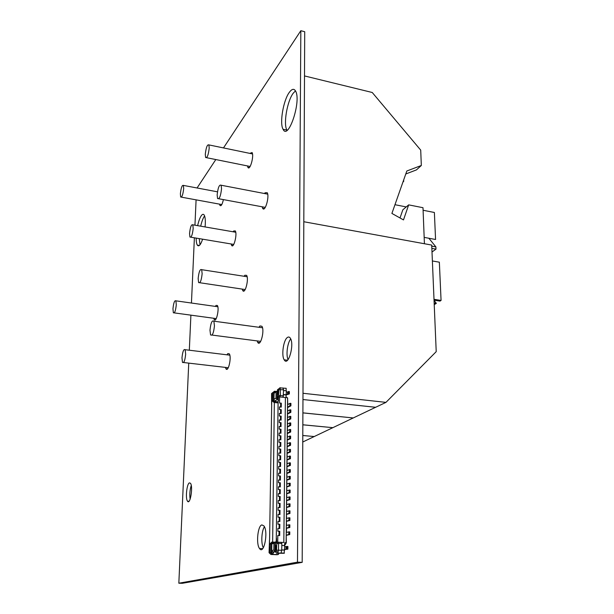 <?xml version="1.0" encoding="UTF-8"?>
<svg xmlns="http://www.w3.org/2000/svg" width="614" height="614" viewBox="0 0 614 614"><rect width="100%" height="100%" fill="white"/><g stroke="black" fill="none" stroke-linecap="round" stroke-linejoin="round"><path stroke-width="0.92" d="M188.744 363.12L178.835 583.208L182.289 583.3L302.188 562.347L304.713 31.721L300.829 30.7L223.488 147.928M178.835 583.208L297.483 562.171L300.829 30.7M215.813 159.556L197.063 187.984M196.089 199.849L194.953 225.184M194.385 237.802L191.445 303.032M190.9 315.151L189.319 350.218M297.483 562.171L302.188 562.347M189.373 482.888L190.463 483.256C193.272 486.549 190.179 505.383 187.531 501.201C185.274 498.66 186.779 483.809 189.373 482.888M190.125 499.167C189.473 494.531 189.849 489.972 191.253 485.482M215.361 306.409L216.028 305.419L217.387 305.488C219.551 308.435 216.189 323.164 214.194 319.533L213.741 318.267M226.95 354.808L227.84 353.572L229.306 353.817C231.793 357.187 228.239 372.821 225.937 368.738L225.415 367.402M261.894 524.909L263.943 525.929C268.571 531.808 263.897 555.455 259.515 548.494C255.908 544.065 257.78 525.584 261.894 524.909M263.299 547.826C260.896 543.321 261.564 530.933 264.419 526.743M258.954 327.277L259.968 325.934L261.932 326.295C264.849 330.486 260.413 347.317 257.726 342.366L257.151 340.908M287.337 337.516C288.503 336.656 289.516 336.909 290.376 338.268C294.659 344.638 288.127 367.149 284.19 359.804C281.243 355.59 283.43 340.087 287.337 337.516M288.073 359.643C285.84 355.122 287.421 342.758 290.714 338.943M233.12 231.785L233.635 231.01L235.292 230.91C237.488 234.103 233.589 249.177 231.593 245.301L231.148 243.973M197.639 225.645C198.683 221.048 199.903 217.717 201.308 215.652C202.466 214.079 203.434 213.895 204.216 215.1C205.314 217.156 205.598 221.101 205.091 226.934M202.628 239.191C200.586 245.04 198.813 247.012 197.317 245.109C196.564 243.827 196.181 241.494 196.173 238.102M200.011 244.794L199.243 238.623M200.701 226.175C201.745 221.585 202.981 218.262 204.401 216.197M223.404 199.604C222.253 204.531 221.094 206.465 219.942 205.414L219.551 204.147M244.119 276.277L244.84 275.256L246.628 275.356C249.131 278.971 244.994 294.812 242.707 290.476L242.208 289.094M264.527 193.533L265.041 192.796L267.205 192.673C269.73 196.58 264.903 212.881 262.631 208.246L262.147 206.795M249.821 153.37L252.078 152.533C254.265 155.91 249.844 171.383 247.887 167.315L247.465 165.933M289.355 92.307C291.949 88.815 294.037 88.408 295.61 91.102C301.551 101.195 288.196 140.928 283.062 129.247C279.416 123.36 283.33 100.243 289.355 92.307M287.045 130.322L286.915 130.091C283.215 124.205 287.137 101.126 293.216 93.221L295.48 90.864M283.538 394.695L286.101 394.971L286.078 396.974L287.605 397.941L286.139 542.653L285.694 542.753L286.339 542.784L285.18 544.81L284.505 544.779M287.598 398.248L287.728 404.649M287.505 407.473L287.659 411.111M287.444 413.936L287.598 417.597M287.375 420.421L287.529 424.105M287.314 426.93L287.467 430.652M287.245 433.476L287.398 437.222M287.175 440.046L287.329 443.83M287.114 446.654L287.268 450.461M287.045 453.286L287.198 457.123M286.976 459.947L287.129 463.816M286.907 466.64L287.068 470.539M286.845 473.363L286.999 477.293M286.776 480.117L286.93 484.085M286.707 486.91L286.861 490.901M286.638 493.725L286.792 497.747M286.569 500.571L286.723 504.631M286.5 507.448L286.654 511.539M286.431 514.363L286.584 518.485M286.354 521.309L286.515 525.461M289.816 527.495L288.849 527.449L288.872 524.809L289.839 524.855L289.816 527.495L286.485 528.324L286.446 532.468M276.1 541.801L276.469 538.271L276.768 543.751L276.538 551.096L275.364 551.357L275.44 542.454L276.108 541.778M276.407 542.776L276.469 538.271M277.835 553.014L284.159 553.275L276.645 553.268L277.835 553.014L278.487 550.121L278.572 543.352L276.768 543.751M276.53 542.73L277.988 542.208L278.349 543.183M278.303 400.704L278.802 389.637L278.687 388.923L277.566 389.652L277.413 397.826L278.058 398.686M278.411 400.689L278.357 396.621M277.566 389.652L280.214 387.841L280.437 395.562L278.725 395.424M280.222 395.746L279.846 396.936L278.464 396.644M278.902 553.36L278.334 554.488L277.006 554.718M278.334 554.488L270.935 554.473L269.062 552.723L270.206 552.477L270.329 544.25L271.449 542.914L271.296 553.321L272.086 554.235M275.333 551.572L272.793 551.856L275.556 551.963M272.793 551.856L273.667 552.393L272.731 554.258L271.626 552.754L271.81 543.843M272.109 542.845L271.449 542.914M286.968 397.872L286.132 397.273M286.216 535.293L286.339 542.784M284.505 544.963L285.18 544.81M271.565 542.876L269.607 544.418L269.5 540.028L269.062 552.723M272.363 542.86L271.818 543.336L271.749 550.558L273.836 550.098L275.318 551.387L275.433 542.845M271.749 550.558L272.954 552.37M272.24 551.541L271.626 552.754M270.329 544.25L269.607 544.418L271.81 542.047L274.796 542.177M274.412 392.937L274.005 392.492L273.89 400.19L275.095 401.587L271.841 400.696L274.335 402.508L272.639 542.791M272.539 400.259L271.841 400.696L271.611 404.841L271.565 393.543L272.647 392.837L272.539 400.259L273.568 401.333L273.714 391.947L274.481 391.241L271.565 393.543M274.942 550.95L275.064 542.039L275.724 541.97M271.296 553.321L270.206 552.477M271.879 542.83L271.012 543.183M275.064 542.039L273.928 543.382L271.849 543.881M272.194 542.784L271.81 542.047M284.497 545.608L284.789 542.822L286.139 542.653M284.159 553.275L284.75 545.616L281.795 545.485M284.704 550.06L281.749 549.929M281.749 549.998L284.451 550.113M284.42 553.13L281.012 552.991L281.742 550.259L281.818 543.497L281.389 542.362L277.988 542.208M285.832 542.906L284.758 542.853M281.419 542.431L283.814 542.469L285.395 397.527L279.846 396.936M283.814 542.469L281.389 542.362M277.72 542.607L277.812 535.462L279.692 535.554L277.812 535.462M279.6 396.537L279.516 403.03L281.312 403.221L281.266 407.097L279.47 406.913L279.431 409.507L281.235 409.691L281.189 413.583L279.385 413.406L279.347 416.008L281.158 416.192L281.105 420.106L279.301 419.93L279.263 422.547L281.074 422.716L281.028 426.646L279.216 426.477L279.178 429.109L280.997 429.278L280.951 433.223L279.132 433.054L279.094 435.702L280.913 435.863L280.867 439.831L279.048 439.67L279.009 442.318L280.836 442.479L280.782 446.462L278.956 446.309L278.925 448.972L280.752 449.126L280.705 453.132L278.871 452.978L278.84 455.657L280.667 455.803L280.621 459.825L278.787 459.679L278.748 462.365L280.59 462.511L280.537 466.556L278.702 466.41L278.664 469.111L280.506 469.257L280.452 473.31L278.61 473.171L278.579 475.888L280.421 476.027L280.375 480.102L278.526 479.971L278.487 482.696L280.337 482.827L280.291 486.917L278.434 486.795L278.403 489.535L280.253 489.657L280.207 493.771L278.349 493.648L278.311 496.404L280.168 496.519L280.122 500.656L278.257 500.54L278.226 503.303L280.084 503.419L280.038 507.571L278.173 507.456L278.134 510.234L279.999 510.349L279.953 514.517L278.081 514.409L278.042 517.203L279.915 517.31L279.869 521.501L277.988 521.393L277.958 524.202L279.831 524.302L279.777 528.508L277.904 528.416L277.866 531.233L279.746 531.325L279.692 535.554M275.333 550.397L275.433 543.344M275.433 542.929L275.364 543.359M278.572 543.352L281.818 543.497M275.364 551.357L276.645 553.268M284.743 546.606L285.978 546.66L285.947 549.323L284.712 549.269M287.882 549.154L287.905 546.491L286.938 546.445L286.907 549.116L287.882 549.154L284.712 549.499M286.907 549.116L285.947 549.323M286.938 546.445L285.978 546.66M279.47 406.913L281.266 407.097M278.15 398.609L276.223 542.837L275.471 543.014M277.904 528.416L279.777 528.508M277.988 521.393L279.869 521.501M278.081 514.409L279.953 514.517M278.173 507.456L280.038 507.571M278.257 500.54L280.122 500.656M278.349 493.648L280.207 493.771M278.434 486.795L280.291 486.917M278.526 479.971L280.375 480.102M278.61 473.171L280.452 473.31M278.702 466.41L280.537 466.556M278.787 459.679L280.621 459.825M278.871 452.978L280.705 453.132M278.956 446.309L280.782 446.462M279.048 439.67L280.867 439.831M279.132 433.054L280.951 433.223M279.216 426.477L281.028 426.646M279.301 419.93L281.105 420.106M279.385 413.406L281.189 413.583M276.538 551.096L277.988 552.546M275.625 542.07L276.1 541.863M276.507 391.463L274.481 391.241M277.513 390.765L275.402 392.177M274.005 392.492L275.087 391.302L275.701 391.978M278.004 402.891L274.335 402.508L274.635 401.541L273.568 401.333M278.012 401.894L275.095 401.587L275.97 401.042L274.443 400.788L273.944 399.998L274.074 393.321L277.513 390.796M274.074 393.321L275.256 392.162M277.137 391.133L277.029 399.177L278.05 399.376M273.714 391.947L272.647 392.837M277.029 399.177L275.985 398.095L273.99 399.346M274.028 401.472L273.882 402.477M282.954 388.14L286.17 388.278L286.147 390.803M283.584 390.519L286.385 390.826L286.101 394.971M283.538 394.518L286.347 394.825M282.954 387.918L283.591 389.806L283.085 397.281M278.05 399.261L277.444 397.964M277.497 391.625L277.351 398.026M280.437 395.562L283.522 395.892M286.347 394.288L287.521 394.418L287.544 392.024L286.377 391.893M288.457 391.448L288.434 393.85L289.355 393.95L289.378 391.548L287.544 392.024M289.355 393.95L286.208 394.909M288.434 393.85L287.521 394.418M278.687 388.923L280.091 387.68M288.78 534.51L289.747 534.556L289.777 531.908L288.803 531.854L288.78 534.51L286.216 535.155M289.747 534.556L286.416 535.331M288.803 531.854L286.247 532.522M279.547 531.279L279.493 535.508M288.849 527.449L286.293 528.14M288.872 524.809L286.316 525.515M279.631 524.249L279.585 528.462M289.877 520.465L288.91 520.419L288.933 517.786L289.9 517.84L289.877 520.465L286.554 521.355M288.91 520.419L286.362 521.156M288.933 517.786L286.385 518.546M279.723 517.249L279.669 521.447M289.938 513.473L288.979 513.419L289.002 510.802L289.962 510.856L289.938 513.473L286.623 514.409M288.979 513.419L286.431 514.202M289.002 510.802L286.454 511.6M279.807 510.288L279.754 514.463M290 506.512L289.041 506.45L289.064 503.848L290.023 503.91L290 506.512L286.692 507.502M289.041 506.45L286.5 507.279M289.064 503.848L286.523 504.693M279.892 503.357L279.838 507.509M290.061 499.581L289.102 499.52L289.133 496.926L290.084 496.995L290.061 499.581L286.761 500.625M289.102 499.52L286.569 500.395M289.133 496.926L286.592 497.816M279.976 496.457L279.923 500.594M290.123 492.681L289.171 492.62L289.194 490.041L290.146 490.102L290.123 492.681L286.83 493.779M289.171 492.62L286.638 493.533M289.194 490.041L286.661 490.97M280.061 489.588L280.007 493.702M290.184 485.82L289.232 485.751L289.255 483.187L290.207 483.249L290.184 485.82L286.899 486.963M289.232 485.751L286.707 486.71M289.255 483.187L286.73 484.154M280.145 482.75L280.091 486.848M290.245 478.981L289.294 478.912L289.317 476.357L290.268 476.426L290.245 478.981L286.968 480.179M289.294 478.912L286.776 479.918M289.317 476.357L286.799 477.377M280.23 475.95L280.176 480.025M290.307 472.181L289.355 472.112L289.378 469.564L290.33 469.641L290.307 472.181L287.037 473.425M289.355 472.112L286.845 473.148M289.378 469.564L286.868 470.623M280.314 469.173L280.26 473.233M290.368 465.412L289.424 465.335L289.447 462.802L290.391 462.879L290.368 465.412L287.106 466.709M289.424 465.335L286.915 466.417M289.447 462.802L286.938 463.9M280.398 462.434L280.345 466.479M290.43 458.666L289.486 458.589L289.509 456.072L290.453 456.148L290.43 458.666L287.168 460.016M289.486 458.589L286.984 459.717M289.509 456.072L287.007 457.215M280.475 455.726L280.429 459.748M290.491 451.958L289.547 451.881L289.57 449.371L290.506 449.448L290.491 451.958L287.237 453.355M289.547 451.881L287.045 453.048M289.57 449.371L287.076 450.553M280.56 449.041L280.514 453.048M290.545 445.28L289.608 445.196L289.631 442.702L290.568 442.786L290.545 445.28L287.306 446.723M289.608 445.196L287.114 446.409M289.631 442.702L287.137 443.922M280.644 442.395L280.59 446.378M290.606 438.634L289.67 438.549L289.693 436.063L290.629 436.147L290.606 438.634L287.367 440.123M289.67 438.549L287.183 439.793M289.693 436.063L287.206 437.321M280.721 435.771L280.675 439.739M290.668 432.01L289.731 431.926L289.754 429.447L290.691 429.539L290.668 432.01L287.436 433.553M289.731 431.926L287.245 433.215M289.754 429.447L287.275 430.752M280.805 429.178L280.759 433.131M290.721 425.425L289.793 425.333L289.816 422.869L290.744 422.962L290.721 425.425L287.498 427.006M289.793 425.333L287.314 426.661M289.816 422.869L287.337 424.213M280.89 422.624L280.836 426.553M290.783 418.863L289.854 418.771L289.877 416.323L290.806 416.415L290.783 418.863L287.567 420.498M289.854 418.771L287.383 420.137M289.877 416.323L287.406 417.704M280.966 416.092L280.92 420.007M290.844 412.332L289.915 412.24L289.931 409.799L290.859 409.891L290.844 412.332L287.628 414.013M289.915 412.24L287.444 413.644M289.931 409.799L287.467 411.219M281.043 409.584L280.997 413.483M290.898 405.831L289.969 405.739L289.992 403.306L290.921 403.406L290.898 405.831L287.697 407.558M289.969 405.739L287.513 407.182M289.992 403.306L287.536 404.764M281.128 403.114L281.082 406.998M183.678 188.575L183.379 185.405C182.066 184.944 181.069 187.754 180.378 193.817L180.669 197.017C181.974 197.493 182.98 194.676 183.678 188.575M193.187 228.377L192.819 224.816C191.361 224.148 190.271 227.034 189.549 233.458L189.918 237.058C191.368 237.733 192.466 234.84 193.187 228.377M209.213 148.074L208.883 144.904C207.286 144.298 206.089 147.429 205.283 154.306L205.613 157.506C207.202 158.128 208.399 154.989 209.213 148.074M403.091 181.621L403.705 181.383L403.659 180.009M424.42 243.743L422.992 207.709L408.671 204.869L403.49 219.919L391.901 213.426L406.829 170.999L421.327 165.496L420.713 150.115L372.237 92.491L304.498 75.929M394.971 204.708L406.238 206.926M423.1 210.257L434.382 212.482L435.564 239.491L424.167 237.38M431.849 248.386L435.986 249.131L435.886 246.882L431.757 246.13M408.671 204.869L402.838 209.804L400.013 217.97M435.886 246.882L428.864 238.247M435.986 249.131L432.003 251.993M405.785 173.977L416.422 169.917L421.327 165.496M402.93 182.082L403.705 181.383M221.539 188.797L221.124 185.228C219.321 184.338 217.993 187.569 217.149 194.914L217.563 198.522C219.359 199.427 220.679 196.188 221.539 188.797M375.622 407.297L302.963 399.53L375.653 407.282L353.257 417.95L302.902 412.854M432.379 260.965L439.355 262.193L441.067 300.438L440 301.098L434.037 300.154M434.006 299.317L441.067 300.438M434.228 304.659L436.324 303.37L434.159 303.032M436.324 303.37L434.044 300.254M209.98 330.217L210.564 334.883C212.383 336.096 213.672 333.072 214.447 325.811L213.872 321.191C212.045 319.986 210.748 322.995 209.98 330.217M353.227 417.95L302.902 412.892M353.196 417.981L332.865 427.666L302.84 424.781M198.153 278.503L198.606 282.555C200.218 283.468 201.392 280.514 202.136 273.706L201.684 269.684C200.072 268.786 198.89 271.726 198.153 278.503M332.834 427.666L302.84 424.811M332.803 427.697L314.238 436.539L302.794 435.495M181.974 357.847L182.481 362.39C183.931 363.273 184.991 360.548 185.658 354.217L185.159 349.711C183.693 348.829 182.634 351.546 181.974 357.847M314.214 436.539L302.794 435.518M314.191 436.562L302.763 442.011M172.956 308.788L173.355 312.764C174.668 313.439 175.642 310.776 176.287 304.782L175.896 300.837C174.576 300.169 173.601 302.825 172.956 308.788M302.994 393.275L385.968 402.37L436.216 351.653L431.711 245.07L303.807 221.731M375.653 407.282L385.968 402.37M270.935 554.473L277.16 554.726M273.928 543.382L273.836 550.098M269.569 547.036L269.5 551.234L269.569 547.036M281.742 550.259L276.684 550.175M284.95 542.707L285.333 542.615M276.123 549.768L276.185 545.501L276.123 549.768M280.659 403.068L280.613 406.944M277.459 397.166L278.173 396.713L278.119 400.812M279.063 531.248L279.009 535.485M279.147 524.218L279.094 528.431M279.24 517.226L279.186 521.416M279.324 510.257L279.27 514.432M279.408 503.326L279.362 507.479M279.5 496.427L279.447 500.564M279.585 489.558L279.531 493.671M279.669 482.719L279.616 486.818M279.754 475.911L279.7 479.994M279.838 469.142L279.784 473.202M279.923 462.396L279.869 466.44M280.007 455.688L279.953 459.709M280.091 449.003L280.038 453.009M280.176 442.349L280.122 446.34M280.253 435.725L280.207 439.701M280.337 429.14L280.291 433.085M280.421 422.578L280.368 426.507M280.498 416.046L280.452 419.961M280.583 409.538L280.537 413.437M275.985 398.095L276.07 392.039M271.941 394.541L271.887 398.325L271.941 394.541M274.903 400.927L277.49 399.315M283.591 389.806L278.802 389.637M278.211 394.311L278.265 390.466L278.211 394.311M188.966 501.293L187.531 501.201M215.437 319.702L214.194 319.533M227.464 368.914L225.937 368.738M262.715 548.632L259.515 548.494M259.768 342.627L257.726 342.366M287.559 360.218L284.19 359.804M232.921 245.523L231.593 245.301M199.381 245.454L197.317 245.109M221.017 205.606L219.942 205.414M244.326 290.721L242.707 290.476M264.35 208.568L262.631 208.246M249.246 167.591L247.887 167.315M286.915 130.091L283.062 129.247M271.695 404.803L269.584 540.005M274.611 542.316L272.002 542.945M271.71 550.581L271.81 543.712M274.044 393.344L273.951 399.545M283.292 388.178L280.214 387.841M277.528 389.667L277.421 397.365M217.471 191.821L183.379 185.405M221.8 204.562L181.437 197.163M235.73 232.238L192.819 224.816M233.757 244.41L190.87 237.211M252.5 153.93L208.883 144.904M250.136 166.471L206.588 157.698M267.681 194.139L221.124 185.228M265.302 207.378L218.799 198.752M260.697 341.369L212.03 335.075M262.5 327.761L213.872 321.191M245.209 289.547L199.773 282.732M247.12 276.745L201.684 269.684M228.285 367.732L183.571 362.521M229.82 355.161L185.159 349.711M216.212 318.605L174.246 312.887M217.84 306.754L175.896 300.837"/></g></svg>
